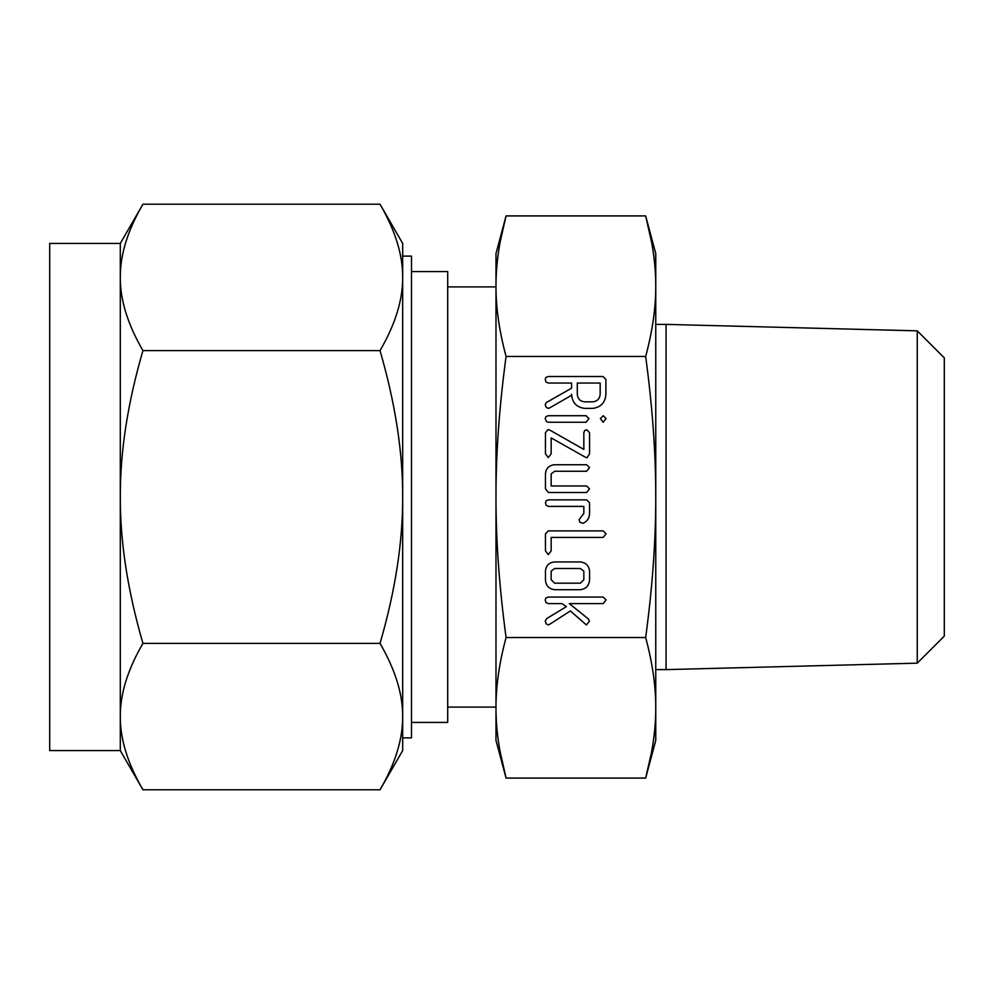 <?xml version="1.0" encoding="UTF-8"?>
<svg xmlns="http://www.w3.org/2000/svg" width="994" height="994" viewBox="0 0 994 994"><rect width="100%" height="100%" fill="white"/><g stroke="black" fill="none" stroke-linecap="round" stroke-linejoin="round"><path stroke-width="1.49" d="M600.376 418.549L603.209 415.716L606.091 418.549L603.209 422.251L600.376 418.549M586.05 415.716L588.945 418.611L586.05 422.251L548.154 422.251L546.34 421.481L545.234 418.611L545.88 416.71L548.154 415.716L586.05 415.716M589.554 453.823L587.019 457.737L585.516 457.29L551.161 437.907L551.161 453.823L548.303 457.575L545.445 453.823L545.445 432.688L547.967 429.582L549.794 430.091L583.838 449.412L583.838 432.688L584.658 430.514L586.696 429.743L589.554 432.688L589.554 453.823M589.554 488.837L586.622 492.502L548.377 492.502L545.445 488.762L545.445 473.989C545.954 468.298 549.061 465.217 554.764 464.732L586.622 464.732L589.554 467.59L586.609 471.268L554.602 471.268L551.161 473.927L551.161 485.967L586.609 485.967L589.554 488.837M589.554 502.802L589.554 513.451C589.417 518.135 587.218 521.428 582.969 523.316L579.875 522.285L579.104 519.638L583.838 513.364L583.838 506.393L548.39 506.393L546.166 505.312L545.445 502.716L546.066 500.839L548.377 499.858L586.622 499.858L589.554 502.802M551.161 550.862L548.303 554.64L545.445 550.875L545.445 533.853L548.365 530.895L603.172 530.895L606.091 533.753L603.159 537.431L551.161 537.431L551.161 550.862M589.554 579.639C589.206 585.603 586.1 588.97 580.235 589.715L554.764 589.715C548.874 588.97 545.768 585.615 545.445 579.639L545.445 571.19C545.954 565.511 549.061 562.418 554.764 561.945L580.235 561.945C585.864 562.542 588.97 565.623 589.554 571.19L589.554 579.639M500.206 241.666L506.07 215.909C499.286 241.132 495.919 264.553 495.981 286.185C495.919 307.792 499.286 331.213 506.07 356.461C499.286 406.881 495.919 453.736 495.981 497C495.919 540.214 499.286 587.056 506.07 637.539L645.665 637.539C652.462 587.119 655.816 540.264 655.754 497C655.829 453.786 652.462 406.944 645.665 356.461C652.462 331.238 655.816 307.817 655.754 286.185L655.754 253.569L655.754 286.185C655.829 264.578 652.462 241.157 645.665 215.909L655.754 253.569M506.07 356.461L645.665 356.461M586.41 624.965L570.345 610.95L549.359 624.505L548.079 624.878L546.054 623.685L545.234 621.014L546.862 618.479L566.406 606.626L561.97 603.606L548.191 603.606L545.967 602.513L545.234 599.929L545.868 598.053L548.166 597.071L603.159 597.071L606.091 599.929L603.172 603.606L569.276 603.606L588.398 618.976L589.442 621.163L586.41 624.965M584.621 408.372C576.445 407.267 572.097 402.545 571.575 394.196L571.575 395.301L549.757 407.838L548.203 408.372L546.079 407.192L545.234 404.546L546.34 402.52L571.575 388.182L571.575 383.05L548.253 383.05L545.992 381.969L545.234 379.373L545.88 377.496L548.154 376.515L602.96 376.515L605.893 379.422L605.893 394.109C605.371 402.483 601.01 407.242 592.809 408.372L584.621 408.372M495.981 253.569L495.981 286.185L495.981 253.569L506.07 215.909L645.665 215.909L651.902 243.729M652.959 250.115L653.431 253.383M654.102 258.564L654.238 259.745M654.574 262.888L654.76 264.814M654.971 267.311L655.17 269.908M655.568 276.891L655.642 278.979M655.754 286.185L655.754 740.431L645.665 778.091C652.462 752.868 655.816 729.447 655.754 707.815C655.829 686.208 652.462 662.787 645.665 637.539M655.344 721.607L655.257 722.986M654.971 726.689L654.81 728.614M654.574 731.124L654.363 733.137M654.064 735.684L653.866 737.324M652.946 743.947L652.685 745.612M652.151 748.867L651.902 750.259M651.53 752.334L645.665 778.091L506.07 778.091L499.845 750.271M655.754 740.431L655.754 707.815M496.404 272.393L496.491 271.014M496.764 267.311L496.925 265.386M497.174 262.876L497.385 260.863M497.671 258.316L497.87 256.676M498.802 250.053L499.063 248.388M499.597 245.133L499.833 243.741M506.07 637.539C499.286 662.762 495.919 686.183 495.981 707.815C495.919 729.422 499.286 752.843 506.07 778.091L495.981 740.431L495.981 286.185M498.789 743.885L498.317 740.617M497.646 735.436L497.509 734.255M497.174 731.112L496.988 729.186M496.764 726.689L496.565 724.092M496.404 721.557L496.329 720.327M496.18 717.109L496.105 715.021M655.754 669.608L666.067 669.608L666.067 324.392L655.754 324.392M495.981 707.815L495.981 740.431M666.067 669.608L917.251 663.16L917.251 330.84L666.067 324.392M917.251 330.84L944.3 357.877L944.3 636.123L917.251 663.16M495.981 286.906L447.71 286.906M447.71 707.094L495.981 707.094M411.491 722.427L447.71 722.427L447.71 271.573L411.491 271.573M402.669 497L402.669 716.599C402.831 694.098 395.277 669.695 380.019 643.404C395.277 591.02 402.831 542.227 402.669 497C402.831 451.984 395.277 403.191 380.019 350.596C395.277 324.417 402.831 300.014 402.669 277.401C402.831 254.899 395.277 230.496 380.019 204.205L402.669 243.431L402.669 497L402.669 256.104L411.491 256.104L411.491 737.896L402.669 737.896M120.299 243.431L142.937 204.205C127.679 230.384 120.137 254.787 120.299 277.401L120.299 243.431L49.7 243.431L49.7 750.569L120.299 750.569L120.299 277.401C120.137 299.902 127.692 324.305 142.937 350.596C127.679 402.98 120.137 451.773 120.299 497C120.137 542.016 127.692 590.809 142.937 643.404C127.679 669.583 120.137 693.986 120.299 716.599C120.137 739.101 127.692 763.504 142.937 789.795L120.299 750.569M129.928 230.658L130.376 229.552M140.986 207.647L142.937 204.205L380.019 204.205L381.211 206.28M402.669 256.104L402.669 243.431M392.593 229.552L393.04 230.658M400.744 256.75L400.905 257.645M380.019 350.596L142.937 350.596M402.669 716.599L402.669 750.569L380.019 789.795C395.277 763.616 402.831 739.213 402.669 716.599M393.04 763.342L392.593 764.448M381.982 786.353L380.019 789.795L142.937 789.795L141.757 787.72M130.376 764.448L129.928 763.342M122.225 737.25L122.063 736.355M380.019 643.404L142.937 643.404M551.161 579.713L554.627 583.18L580.359 583.18L583.838 579.713L583.838 571.128L580.359 568.481L554.627 568.481L551.161 571.128L551.161 579.713M600.177 383.05L577.303 383.05L577.303 394.121C577.638 398.743 580.086 401.315 584.621 401.837L592.809 401.837C597.344 401.29 599.804 398.718 600.177 394.121L600.177 383.05"/></g></svg>
